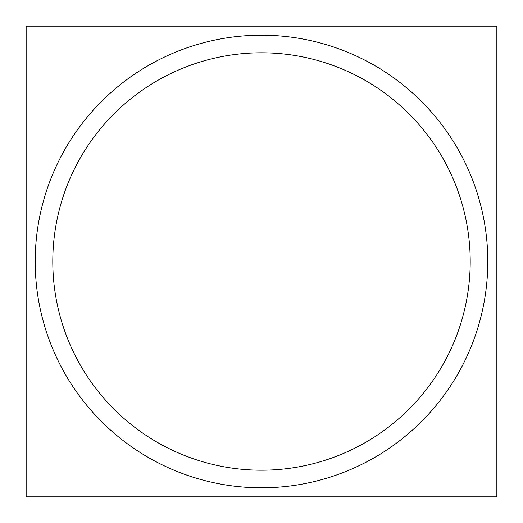 <?xml version="1.0" encoding="UTF-8"?>
<svg xmlns="http://www.w3.org/2000/svg" width="523" height="523" viewBox="0 0 523 523"><rect width="100%" height="100%" fill="white"/><g stroke="black" fill="none" stroke-linecap="round" stroke-linejoin="round"><path stroke-width="0.78" d="M247.287 487.351A226.296 226.296 0 0 1 35.204 261.5A226.296 226.296 0 0 1 247.287 35.649A226.296 226.296 0 0 1 487.796 261.5A226.296 226.296 0 0 1 247.287 487.351A226.296 226.296 0 0 1 35.204 261.5A226.296 226.296 0 0 1 247.287 35.649M275.713 487.351A226.296 226.296 0 0 0 487.796 261.5A226.296 226.296 0 0 0 275.713 35.649A226.296 226.296 0 0 0 35.204 261.5A226.296 226.296 0 0 0 275.713 487.351A226.296 226.296 0 0 0 487.796 261.5A226.296 226.296 0 0 0 275.713 35.649M248.392 469.791A208.703 208.703 0 0 0 470.203 261.5A208.703 208.703 0 0 0 248.392 53.209M496.85 26.15L26.15 26.15L26.15 496.85L496.85 496.85L496.85 26.15M284.891 54.111A208.703 208.703 0 0 0 52.797 261.5A208.703 208.703 0 0 0 284.891 468.889"/></g></svg>
